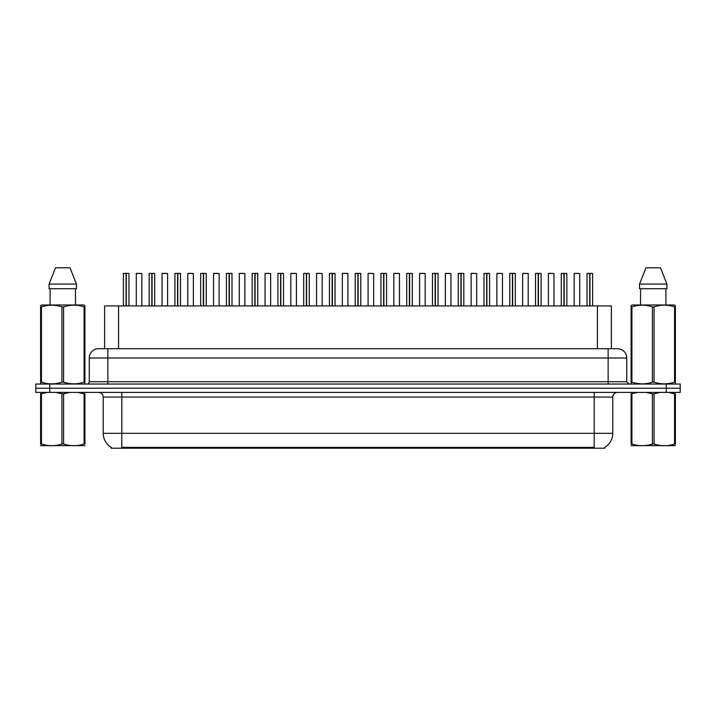 <?xml version="1.0" encoding="UTF-8"?>
<svg xmlns="http://www.w3.org/2000/svg" width="716" height="716" viewBox="0 0 716 716"><rect width="100%" height="100%" fill="white"/><g stroke="black" fill="none" stroke-linecap="round" stroke-linejoin="round"><path stroke-width="1.07" d="M102.039 348.701L104.617 348.701L104.617 305.929L611.383 305.929L611.383 348.701M604.877 447.276L604.877 448.198L111.123 448.198L111.123 447.276M111.257 447.357A16.271 16.271 0 0 1 103.211 433.323L121.809 433.323L121.809 447.357L594.191 447.357L594.191 433.323L612.789 433.323L612.789 397.058A4.645 4.645 0 0 1 617.434 392.404M103.211 433.323L103.211 397.058C102.943 394.23 101.395 392.681 98.566 392.404M604.743 447.357A16.271 16.271 0 0 0 612.789 433.323M680.2 392.404L680.2 388.224L35.8 388.224L35.8 392.404L49.744 392.404L49.744 388.224L35.8 388.224L35.8 384.036L49.744 384.036L49.744 388.224L680.2 388.224L680.2 392.404L49.744 392.404M626.733 358L89.267 358A9.299 9.299 0 0 1 98.566 348.701L617.434 348.701A9.299 9.299 0 0 1 626.733 358L626.733 381.709L629.06 384.036M89.267 358L89.267 381.709A2.327 2.327 0 0 1 86.94 384.036M680.2 384.036L680.2 388.224L680.2 384.036L49.744 384.036M126.302 273.476L128.97 273.476L126.302 273.476L126.302 305.929M126.222 305.929L126.302 273.378M126.07 273.378L123.394 273.476L126.141 273.378L126.141 305.929M128.88 273.378L123.483 273.378M128.97 273.476L128.97 305.929M123.394 273.476L123.394 305.929M126.061 273.476L126.061 305.929M126.141 273.378L125.255 273.378M141.849 273.476L136.273 273.476L141.849 273.476L141.849 305.929M139.996 273.378L136.362 273.378M136.273 273.476L136.273 305.929M152.061 273.476L154.728 273.476L152.061 273.476L152.061 305.929M151.98 305.929L152.061 273.378M151.819 273.378L149.152 273.476L151.899 273.378L151.899 305.929M154.638 273.378L149.241 273.378M154.728 273.476L154.728 305.929M149.152 273.476L149.152 305.929M151.819 273.476L151.819 305.929M151.899 273.378L151.013 273.378M177.819 273.476L180.486 273.476L177.819 273.476L177.819 305.929M177.738 305.929L177.819 273.378M177.577 273.378L174.91 273.476L177.657 273.378L177.657 305.929M180.396 273.378L174.999 273.378M180.486 273.476L180.486 305.929M174.91 273.476L174.91 305.929M177.577 273.476L177.577 305.929M177.657 273.378L176.771 273.378M203.577 273.476L206.244 273.476L203.577 273.476L203.577 305.929M203.496 305.929L203.577 273.378M203.335 273.378L200.668 273.476L203.416 273.378L203.416 305.929M206.154 273.378L200.757 273.378M206.244 273.476L206.244 305.929M200.668 273.476L200.668 305.929M203.335 273.476L203.335 305.929M203.416 273.378L202.53 273.378M229.335 273.476L232.002 273.476L229.335 273.476L229.335 305.929M229.254 305.929L229.335 273.378M229.093 273.378L226.426 273.476L229.174 273.378L229.174 305.929M231.912 273.378L226.516 273.378M232.002 273.476L232.002 305.929M226.426 273.476L226.426 305.929M229.093 273.476L229.093 305.929M229.174 273.378L228.279 273.378M167.607 273.476L162.031 273.476L167.607 273.476L167.607 305.929M165.745 273.378L162.12 273.378M162.031 273.476L162.031 305.929M193.365 273.476L187.789 273.476L193.365 273.476L193.365 305.929M191.503 273.378L187.878 273.378M187.789 273.476L187.789 305.929M219.123 273.476L213.547 273.476L219.123 273.476L219.123 305.929M217.261 273.378L213.636 273.378M213.547 273.476L213.547 305.929M84.909 445.629L40.624 445.629M84.909 444.296L84.909 443.992C84.909 446.247 84.909 446.247 84.909 443.992L84.085 443.992L84.085 393.818L77.972 392.404M69.685 392.404L63.59 393.818L63.59 443.992C70.392 446.247 77.23 446.247 84.085 443.992M63.59 443.992L61.943 443.992L61.943 393.818L55.83 392.404M63.59 393.818L61.943 393.818M84.909 393.514L84.909 393.818C84.909 391.571 84.909 391.571 84.909 393.818L84.085 393.818M47.542 392.404L40.624 393.818C40.624 391.571 40.624 391.571 40.624 393.818L40.624 393.514M84.909 393.818L84.909 443.992M41.447 393.818L41.447 443.992L40.624 443.992L40.624 393.818M41.447 443.992C48.249 446.247 55.087 446.247 61.943 443.992M40.624 443.992C40.624 446.247 40.624 446.247 40.624 443.992L40.624 444.296M675.376 445.629L631.091 445.629M675.376 444.296L675.376 443.992C675.376 446.247 675.376 446.247 675.376 443.992L674.553 443.992L674.553 393.818L668.44 392.404M660.152 392.404L654.057 393.818L654.057 443.992C660.859 446.247 667.697 446.247 674.553 443.992M654.057 443.992L652.41 443.992L652.41 393.818L646.297 392.404M654.057 393.818L652.41 393.818M675.376 393.514L675.376 393.818C675.376 391.571 675.376 391.571 675.376 393.818L674.553 393.818M638.01 392.404L631.091 393.818C631.091 391.571 631.091 391.571 631.091 393.818L631.091 393.514M675.376 393.818L675.376 443.992M631.915 393.818L631.915 443.992L631.091 443.992L631.091 393.818M631.915 443.992C638.717 446.247 645.555 446.247 652.41 443.992M631.091 443.992C631.091 446.247 631.091 446.247 631.091 443.992L631.091 444.296M84.622 384.036L84.909 382.156L84.085 382.156L84.085 306.878C77.283 304.622 70.445 304.622 63.59 306.878L61.943 306.878C55.141 304.622 48.303 304.622 41.447 306.878L40.624 306.878L40.624 305.598L41.698 304.998L40.624 305.598L40.624 382.738M63.59 306.878L63.59 382.156C70.392 384.411 77.23 384.411 84.085 382.156M63.59 382.156L61.943 382.156L61.943 306.878M41.447 306.878L41.447 382.156C48.249 384.411 55.087 384.411 61.943 382.156M41.447 382.156L40.624 382.156L40.91 384.036M84.909 311.97L84.909 305.598L83.835 304.998L84.909 305.598L84.909 306.878L84.085 306.878M83.835 304.998L41.698 304.998M50.084 288.727L50.084 304.998M75.448 304.998L75.448 288.727L75.448 304.998M70.025 267.802L76.46 284.073L76.46 288.727L49.073 288.727L49.073 284.073L76.46 284.073L70.025 267.802L55.508 267.802L49.073 284.073M84.909 382.738L84.909 306.878M675.09 384.036L675.376 382.156L674.553 382.156L674.553 306.878C667.751 304.622 660.913 304.622 654.057 306.878L652.41 306.878C645.608 304.622 638.77 304.622 631.915 306.878L631.091 306.878L631.091 305.598L632.165 304.998L631.091 305.598L631.091 382.738M654.057 306.878L654.057 382.156C660.859 384.411 667.697 384.411 674.553 382.156M654.057 382.156L652.41 382.156L652.41 306.878M631.915 306.878L631.915 382.156C638.717 384.411 645.555 384.411 652.41 382.156M631.915 382.156L631.091 382.156L631.378 384.036M675.376 311.97L675.376 305.598L674.302 304.998L675.376 305.598L675.376 306.878L674.553 306.878M674.302 304.998L632.165 304.998M640.552 288.727L640.552 304.998M665.916 304.998L665.916 288.727M666.927 288.727L666.927 284.073L666.927 288.727L639.54 288.727L639.54 284.073L645.975 267.802L639.54 284.073L666.927 284.073L660.492 267.802L645.975 267.802M675.376 382.738L675.376 306.878M660.492 267.802L666.927 284.073M255.093 273.476L257.76 273.476L255.093 273.476L255.093 305.929M255.012 305.929L255.084 273.378M254.851 273.378L252.184 273.476L254.932 273.378L254.932 305.929M257.671 273.378L252.274 273.378M257.76 273.476L257.76 305.929M252.184 273.476L252.184 305.929M254.851 273.476L254.851 305.929M254.932 273.378L254.037 273.378M280.851 273.476L283.518 273.476L280.851 273.476L280.851 305.929M280.77 305.929L280.842 273.378M280.609 273.378L277.942 273.476L280.69 273.378L280.69 305.929M283.429 273.378L278.032 273.378M283.518 273.476L283.518 305.929M277.942 273.476L277.942 305.929M280.609 273.476L280.609 305.929M280.69 273.378L279.795 273.378M306.609 273.476L309.276 273.476L306.609 273.476L306.609 305.929M306.529 305.929L306.6 273.378M306.367 273.378L303.691 273.476L306.448 273.378L306.448 305.929M309.178 273.378L303.79 273.378M309.276 273.476L309.276 305.929M303.691 273.476L303.691 305.929M306.367 273.476L306.367 305.929M306.448 273.378L305.553 273.378M244.881 273.476L239.305 273.476L244.881 273.476L244.881 305.929M243.019 273.378L239.395 273.378M239.305 273.476L239.305 305.929M270.639 273.476L265.063 273.476L270.639 273.476L270.639 305.929M268.777 273.378L265.153 273.378M265.063 273.476L265.063 305.929M296.397 273.476L290.821 273.476L296.397 273.476L296.397 305.929M294.536 273.378L290.911 273.378M290.821 273.476L290.821 305.929M332.367 273.476L335.034 273.476L332.367 273.476L332.367 305.929M332.287 305.929L332.358 273.378M332.126 273.378L329.45 273.476L332.206 273.378L332.206 305.929M334.936 273.378L329.548 273.378M335.034 273.476L335.034 305.929M329.45 273.476L329.45 305.929M332.117 273.476L332.117 305.929M332.206 273.378L331.311 273.378M358.125 273.476L360.792 273.476L358.125 273.476L358.125 305.929M358.045 305.929L358.116 273.378M357.884 273.378L355.208 273.476L357.955 273.378L357.955 305.929M360.694 273.378L355.306 273.378M360.792 273.476L360.792 305.929M355.208 273.476L355.208 305.929M357.875 273.476L357.875 305.929M357.955 273.378L357.069 273.378M383.883 273.476L386.55 273.476L383.883 273.476L383.883 305.929M383.794 305.929L383.874 273.378M383.642 273.378L380.966 273.476L383.713 273.378L383.713 305.929M386.452 273.378L381.064 273.378M386.55 273.476L386.55 305.929M380.966 273.476L380.966 305.929M383.633 273.476L383.633 305.929M383.713 273.378L382.827 273.378M409.633 273.476L412.309 273.476L409.633 273.476L409.633 305.929M409.552 305.929L409.633 273.378M409.4 273.378L406.724 273.476L409.471 273.378L409.471 305.929M412.21 273.378L406.822 273.378M412.309 273.476L412.309 305.929M406.724 273.476L406.724 305.929M409.391 273.476L409.391 305.929M409.471 273.378L408.585 273.378M435.391 273.476L438.058 273.476L435.391 273.476L435.391 305.929M435.31 305.929L435.391 273.378M435.158 273.378L432.482 273.476L435.23 273.378L435.23 305.929M437.968 273.378L432.571 273.378M438.058 273.476L438.058 305.929M432.482 273.476L432.482 305.929M435.149 273.476L435.149 305.929M435.23 273.378L434.344 273.378M322.155 273.476L316.57 273.476L322.155 273.476L322.155 305.929M320.294 273.378L316.669 273.378M316.57 273.476L316.57 305.929M347.913 273.476L342.329 273.476L347.913 273.476L347.913 305.929M346.052 273.378L342.427 273.378M342.329 273.476L342.329 305.929M373.671 273.476L368.087 273.476L373.671 273.476L373.671 305.929M371.81 273.378L368.185 273.378M368.087 273.476L368.087 305.929M399.43 273.476L393.845 273.476L399.43 273.476L399.43 305.929M397.568 273.378L393.943 273.378M393.845 273.476L393.845 305.929M425.179 273.476L419.603 273.476L425.179 273.476L425.179 305.929M423.326 273.378L419.701 273.378M419.603 273.476L419.603 305.929M461.149 273.476L463.816 273.476L461.149 273.476L461.149 305.929M461.068 305.929L461.149 273.378M460.916 273.378L458.24 273.476L460.988 273.378L460.988 305.929M463.726 273.378L458.33 273.378M463.816 273.476L463.816 305.929M458.24 273.476L458.24 305.929M460.907 273.476L460.907 305.929M460.988 273.378L460.102 273.378M486.907 273.476L489.574 273.476L486.907 273.476L486.907 305.929M486.826 305.929L486.907 273.378M486.665 273.378L483.998 273.476L486.746 273.378L486.746 305.929M489.484 273.378L484.088 273.378M489.574 273.476L489.574 305.929M483.998 273.476L483.998 305.929M486.665 273.476L486.665 305.929M486.746 273.378L485.86 273.378M512.665 273.476L515.332 273.476L512.665 273.476L512.665 305.929M512.584 305.929L512.665 273.378M512.423 273.378L509.756 273.476L512.504 273.378L512.504 305.929M515.243 273.378L509.846 273.378M515.332 273.476L515.332 305.929M509.756 273.476L509.756 305.929M512.423 273.476L512.423 305.929M512.504 273.378L511.618 273.378M538.423 273.476L541.09 273.476L538.423 273.476L538.423 305.929M538.342 305.929L538.423 273.378M538.181 273.378L535.514 273.476L538.262 273.378L538.262 305.929M541.001 273.378L535.604 273.378M541.09 273.476L541.09 305.929M535.514 273.476L535.514 305.929M538.181 273.476L538.181 305.929M538.262 273.378L537.376 273.378M564.181 273.476L566.848 273.476L564.181 273.476L564.181 305.929M564.101 305.929L564.181 273.378M563.94 273.378L561.272 273.476L564.02 273.378L564.02 305.929M566.759 273.378L561.362 273.378M566.848 273.476L566.848 305.929M561.272 273.476L561.272 305.929M563.94 273.476L563.94 305.929M564.02 273.378L563.125 273.378M589.939 273.476L592.606 273.476L589.939 273.476L589.939 305.929M589.859 305.929L589.93 273.378M589.698 273.378L587.03 273.476L589.778 273.378L589.778 305.929M592.517 273.378L587.12 273.378M592.606 273.476L592.606 305.929M587.03 273.476L587.03 305.929M589.698 273.476L589.698 305.929M589.778 273.378L588.883 273.378M450.937 273.476L445.361 273.476L450.937 273.476L450.937 305.929M449.084 273.378L445.45 273.378M445.361 273.476L445.361 305.929M476.695 273.476L471.119 273.476L476.695 273.476L476.695 305.929M474.842 273.378L471.209 273.378M471.119 273.476L471.119 305.929M502.453 273.476L496.877 273.476L502.453 273.476L502.453 305.929M500.591 273.378L496.967 273.378M496.877 273.476L496.877 305.929M528.211 273.476L522.635 273.476L528.211 273.476L528.211 305.929M526.35 273.378L522.725 273.378M522.635 273.476L522.635 305.929M553.969 273.476L548.393 273.476L553.969 273.476L553.969 305.929M552.108 273.378L548.483 273.378M548.393 273.476L548.393 305.929M579.727 273.476L574.151 273.476L579.727 273.476L579.727 305.929M577.866 273.378L574.241 273.378M574.151 273.476L574.151 305.929M592.329 448.198L592.329 447.276M123.671 448.198L123.671 447.276M118.57 348.701L118.57 305.929M597.43 348.701L597.43 305.929M594.191 392.404L594.191 397.058L103.211 397.058M612.789 397.058L594.191 397.058L594.191 433.323L121.809 433.323L121.809 392.404M666.256 392.404L666.256 384.036M107.865 384.036L107.865 348.701M89.267 381.709L626.733 381.709M608.135 348.701L608.135 384.036M50.174 445.576L49.655 445.871M640.641 445.576L640.122 445.871"/></g></svg>
